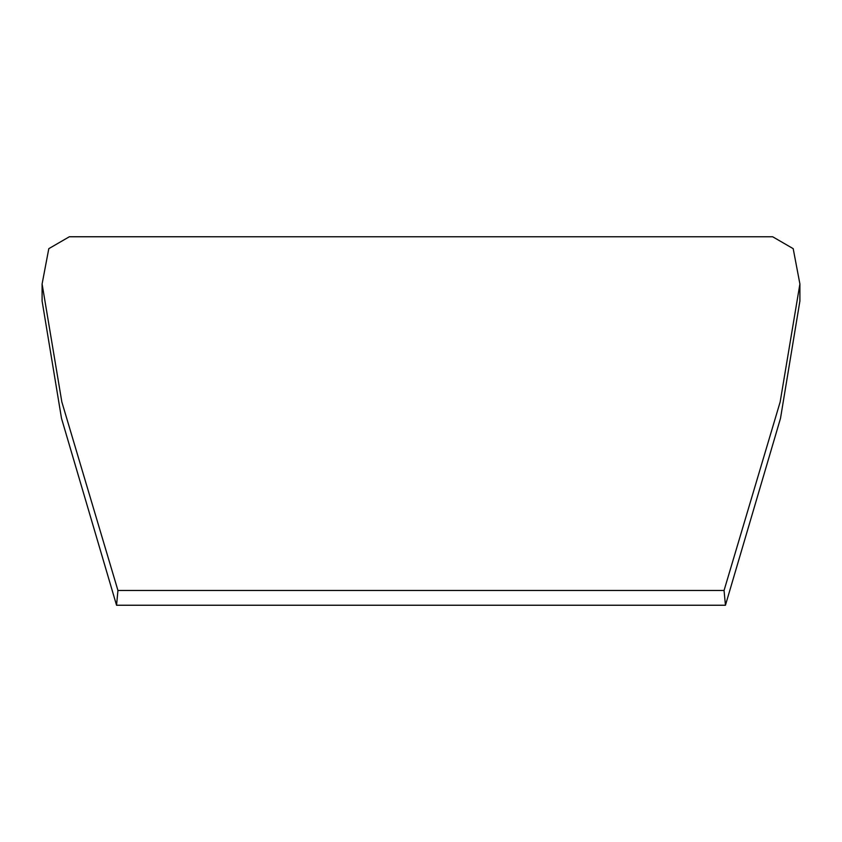 <?xml version="1.0" encoding="UTF-8"?>
<svg xmlns="http://www.w3.org/2000/svg" width="842" height="842" viewBox="0 0 842 842"><rect width="100%" height="100%" fill="white"/><g stroke="black" fill="none" stroke-linecap="round" stroke-linejoin="round"><path stroke-width="1.26" d="M799.9 283.975L799.9 301.004L780.502 418.337L725.446 605.24L724.057 590.484L780.166 401.929L799.9 283.975L793.196 248.664L772.661 236.77L69.339 236.76L48.804 248.664L42.1 283.975L61.834 401.929L117.943 590.484L116.554 605.24L61.498 418.337L42.1 301.004L42.1 283.975M117.943 590.484L724.057 590.484M116.554 605.24L725.446 605.24"/></g></svg>
